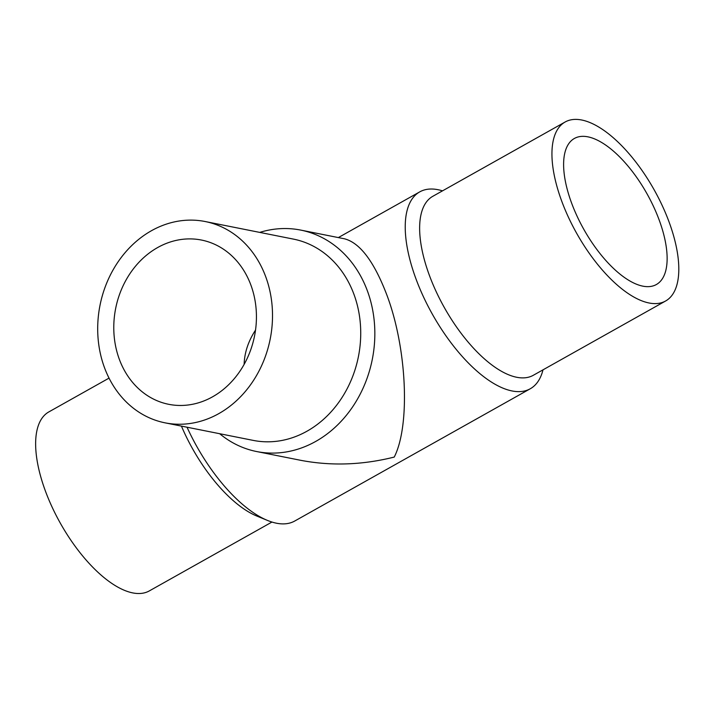 <?xml version="1.0" encoding="UTF-8"?>
<svg xmlns="http://www.w3.org/2000/svg" width="714" height="714" viewBox="0 0 714 714"><rect width="100%" height="100%" fill="white"/><g stroke="black" fill="none" stroke-linecap="round" stroke-linejoin="round"><path stroke-width="1.07" d="M255.523 330.091C248.276 341.23 244.474 352.662 244.134 364.39M119.274 359.151A83.752 70.793 101.3 0 1 130.716 272.516A83.752 70.793 101.3 0 1 201.464 240.047A83.752 70.793 101.3 0 1 254.532 336.008A83.752 70.793 101.3 0 1 168.754 404.32A83.752 70.793 101.3 0 1 119.274 359.151M265.778 276.88A102.637 86.751 101.3 0 1 251.765 383.043A102.637 86.751 101.3 0 1 165.068 422.84A102.637 86.751 101.3 0 1 100.022 305.244A102.637 86.751 101.3 0 1 205.15 221.527A102.637 86.751 101.3 0 1 265.778 276.88M205.15 221.527L293.356 239.092A102.637 86.751 101.3 0 1 353.992 294.445A102.637 86.751 101.3 0 1 339.98 400.608A102.637 86.751 101.3 0 1 253.274 440.404L165.068 422.84M259.744 232.398A112.901 95.426 101.3 0 1 300.746 230.095A112.901 95.426 101.3 0 1 367.433 290.991A112.901 95.426 101.3 0 1 352.02 407.765A112.901 95.426 101.3 0 1 256.647 451.543A112.901 95.426 101.3 0 1 219.662 433.71M300.746 230.095L344.576 238.824C360.026 242.921 374.1 261.592 386.801 294.846C406.918 347.932 410.47 425.267 394.244 457.067C362.319 465.073 331.073 466.135 300.487 460.271L256.647 451.543M442.501 190.861A112.901 48.864 60.7 0 0 419.734 191.879A112.901 48.864 60.7 0 0 415.843 278.531A112.901 48.864 60.7 0 0 530.279 388.755A112.901 48.864 60.7 0 0 543.006 369.834M187.032 427.213A112.901 48.864 60.7 0 0 267.473 520.426A112.901 48.864 60.7 0 0 294.721 521.033L530.279 388.755M571.486 202.758A83.752 36.253 60.7 0 0 656.38 284.52A83.752 36.253 60.7 0 0 646.982 193.744A83.752 36.253 60.7 0 0 574.368 138.471A83.752 36.253 60.7 0 0 571.486 202.758M565.122 122.005L432.818 196.296A102.637 44.429 60.7 0 0 429.284 275.077A102.637 44.429 60.7 0 0 533.322 375.278L665.626 300.987A102.637 44.429 60.7 0 0 654.113 189.745A102.637 44.429 60.7 0 0 565.122 122.005A102.637 44.429 60.7 0 0 561.588 200.786A102.637 44.429 60.7 0 0 665.626 300.987M109.046 378.108L48.82 411.924A102.637 44.429 60.7 0 0 45.285 490.705A102.637 44.429 60.7 0 0 149.324 590.906L271.945 522.05M181.427 426.097A102.637 44.429 60.7 0 0 256.853 516.061L267.473 520.426M338.338 237.583L419.734 191.879"/></g></svg>
